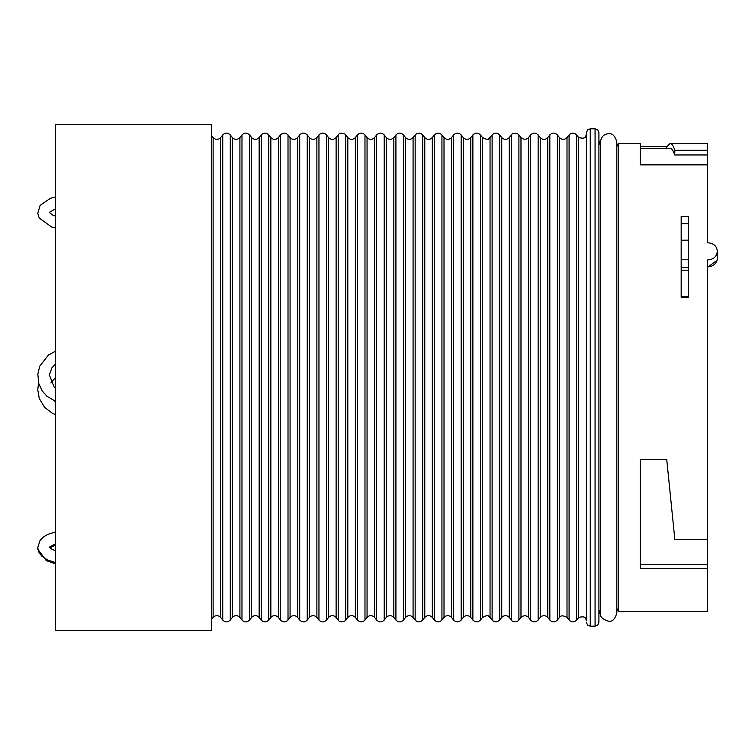 <?xml version="1.0" encoding="UTF-8"?>
<svg xmlns="http://www.w3.org/2000/svg" width="755" height="755" viewBox="0 0 755 755"><rect width="100%" height="100%" fill="white"/><g stroke="black" fill="none" stroke-linecap="round" stroke-linejoin="round"><path stroke-width="1.13" d="M598.913 622.346L598.913 132.654L597.771 129.917L595.072 128.812L595.072 626.188L597.771 625.083L598.913 622.346M586.409 134.145C585.446 135.504 587.06 139.637 578.698 137.561L578.698 617.439C587.06 615.363 585.446 619.496 586.409 620.855L586.409 132.654L587.56 129.917L590.259 128.812L595.072 128.812M211.693 630.519L211.693 124.481L55.36 124.481L55.36 630.519L211.693 630.519M618.458 143.478L618.458 611.522L707.633 611.522L707.633 259.975C713.475 259.456 716.674 256.709 717.25 251.755L717.25 250.764C716.674 245.885 713.475 243.223 707.633 242.78L707.633 164.873L640.287 164.873L640.287 143.478L618.458 143.478L616.826 146.583M707.633 164.873L707.633 143.478L670.044 143.478M707.633 568.458L640.287 568.458L640.287 459.455L666.74 459.455L674.857 539.617L707.633 539.617M707.633 564.542L640.287 564.542M688.39 297.206L681.17 297.206L681.17 216.411L688.39 216.411L688.39 297.206M681.17 223.697L688.39 223.697M688.39 240.194L681.17 240.213M717.184 259.465L717.08 260.324L707.633 267.195M681.17 270.205L688.39 270.224M598.913 593.713L598.913 140.449L600.47 145.809M717.25 251.755L717.25 258.521A9.617 8.324 0 0 1 707.633 266.836M707.633 150.283L674.857 150.283L674.687 154.954C673.196 150.528 671.657 148.31 670.053 148.291M707.633 154.954L674.687 154.954M674.857 150.283C673.337 145.762 671.752 143.497 670.119 143.478L666.74 146.687L666.74 148.291M666.74 146.687L640.287 146.687M688.39 296.545L681.17 296.536M681.17 259.777L688.39 259.767M681.17 267.44L688.39 267.459M586.409 622.346L587.56 625.083L590.259 626.188L590.259 128.812M549.838 620.063L549.838 134.937L547.762 137.561L547.762 617.439L549.838 620.063C552.358 622.469 554.868 622.469 557.388 620.063L557.388 134.937C554.868 132.531 552.358 132.531 549.838 134.937M567.005 137.561L567.005 617.439C563.221 615.353 560.71 615.353 559.455 617.439L559.455 137.561C561.975 139.977 564.495 139.977 567.005 137.561L569.081 134.937L569.081 620.063C571.592 622.469 574.111 622.469 576.622 620.063L576.622 134.937C574.111 132.531 571.592 132.531 569.081 134.937M547.762 617.439C545.252 615.023 542.732 615.023 540.221 617.439L540.221 137.561C542.732 139.977 545.252 139.977 547.762 137.561M538.145 620.063L538.145 134.937C535.625 132.531 533.115 132.531 530.595 134.937L530.595 620.063C533.115 622.469 535.625 622.469 538.145 620.063L540.221 617.439M213.118 137.561C215.637 139.977 218.148 139.977 220.668 137.561L220.668 617.439C218.148 615.023 215.637 615.023 213.118 617.439L213.118 137.561L211.693 135.758M530.595 620.063L528.519 617.439L528.519 137.561L530.595 134.937M518.902 620.063L518.902 134.937L517.722 133.871C514.457 132.814 512.334 133.173 511.362 134.937L511.362 620.063C512.334 621.827 514.457 622.186 517.722 621.129L520.978 617.439L520.978 137.561L518.902 134.937M501.735 137.561L501.735 617.439C504.255 615.023 506.765 615.023 509.285 617.439L509.285 137.561C506.765 139.977 504.255 139.977 501.735 137.561L499.659 134.937C497.149 132.531 494.629 132.531 492.118 134.937L492.118 620.063C494.629 622.469 497.149 622.469 499.659 620.063L499.659 134.937M482.492 137.561L482.492 617.439C490.344 613.419 487.975 617.165 490.042 617.439L490.042 137.561C487.975 137.835 490.344 141.581 482.492 137.561L480.425 134.937C477.906 132.531 475.395 132.531 472.875 134.937L472.875 620.063C475.395 622.469 477.906 622.469 480.425 620.063L480.425 134.937M288.014 620.063L288.014 134.937C285.494 132.531 282.983 132.531 280.464 134.937L280.464 620.063C282.983 622.469 285.494 622.469 288.014 620.063L290.08 617.439L290.08 137.561L288.014 134.937M297.63 137.561L297.63 617.439L299.707 620.063L299.707 134.937L297.63 137.561C295.12 139.977 292.6 139.977 290.08 137.561M280.464 620.063L278.387 617.439L278.387 137.561L280.464 134.937M268.771 620.063L268.771 134.937C266.251 132.531 263.74 132.531 261.221 134.937L261.221 620.063C263.74 622.469 266.251 622.469 268.771 620.063L270.847 617.439L270.847 137.561L268.771 134.937M472.875 620.063L470.799 617.439L470.799 137.561L472.875 134.937M461.182 620.063L461.182 134.937C458.662 132.531 456.152 132.531 453.632 134.937L453.632 620.063C456.152 622.469 458.662 622.469 461.182 620.063L463.259 617.439L463.259 137.561L461.182 134.937M453.632 620.063L451.556 617.439L451.556 137.561L453.632 134.937M441.939 620.063L441.939 134.937C439.419 132.531 436.909 132.531 434.389 134.937L434.389 620.063C436.909 622.469 439.419 622.469 441.939 620.063L444.016 617.439L444.016 137.561L441.939 134.937M434.389 620.063L432.322 617.439L432.322 137.561L434.389 134.937M422.696 620.063L422.696 134.937C420.186 132.531 417.666 132.531 415.156 134.937L415.156 620.063C417.666 622.469 420.186 622.469 422.696 620.063L424.772 617.439L424.772 137.561L422.696 134.937M415.156 620.063L413.079 617.439L413.079 137.561L415.156 134.937M403.453 620.063L403.453 134.937C400.943 132.531 398.423 132.531 395.913 134.937L395.913 620.063C398.423 622.469 400.943 622.469 403.453 620.063L405.529 617.439L405.529 137.561L403.453 134.937M395.913 620.063L393.836 617.439L393.836 137.561L395.913 134.937M384.219 620.063L384.219 134.937C381.7 132.531 379.189 132.531 376.669 134.937L376.669 620.063C379.189 622.469 381.7 622.469 384.219 620.063L386.286 617.439L386.286 137.561L384.219 134.937M376.669 620.063L374.593 617.439L374.593 137.561L376.669 134.937M364.976 620.063L364.976 134.937C362.457 132.531 359.946 132.531 357.426 134.937L357.426 620.063C359.946 622.469 362.457 622.469 364.976 620.063L367.053 617.439L367.053 137.561L364.976 134.937M357.426 620.063L355.35 617.439L355.35 137.561L357.426 134.937M345.733 620.063L345.733 134.937C346.611 134.371 340.052 131.427 338.183 134.937L338.183 620.063C340.052 623.573 346.611 620.629 345.733 620.063L347.81 617.439L347.81 137.561L345.733 134.937M338.183 620.063L336.117 617.439L336.117 137.561L338.183 134.937M326.49 620.063L326.49 134.937C323.98 132.531 321.46 132.531 318.95 134.937L318.95 620.063C321.46 622.469 323.98 622.469 326.49 620.063L328.567 617.439L328.567 137.561L326.49 134.937M318.95 620.063L316.873 617.439L316.873 137.561L318.95 134.937M316.873 617.439C314.354 615.023 311.843 615.023 309.323 617.439L307.247 620.063L307.247 134.937C304.737 132.531 302.217 132.531 299.707 134.937M309.323 617.439L309.323 137.561L307.247 134.937M261.221 620.063L259.144 617.439L259.144 137.561L261.221 134.937M249.527 620.063L249.527 134.937C247.017 132.531 244.497 132.531 241.977 134.937L241.977 620.063C244.497 622.469 247.017 622.469 249.527 620.063L251.604 617.439L251.604 137.561L249.527 134.937M241.977 620.063L239.911 617.439L239.911 137.561L241.977 134.937M230.284 620.063L230.284 134.937C227.774 132.531 225.254 132.531 222.744 134.937L222.744 620.063C225.254 622.469 227.774 622.469 230.284 620.063L232.361 617.439L232.361 137.561L230.284 134.937M540.221 137.561L538.145 134.937M213.118 617.439L211.693 619.242M528.519 617.439C529.538 617.514 524.876 613.721 520.978 617.439M528.519 137.561C529.538 137.486 524.876 141.279 520.978 137.561M509.285 617.439L511.362 620.063M509.285 137.561L511.362 134.937M501.735 617.439L499.659 620.063M590.259 626.188L595.072 626.188M618.458 611.522L616.826 608.417L616.826 613.069L616.826 141.931C614.976 135.796 612.248 133.069 608.653 133.748C604.009 133.928 601.282 136.655 600.47 141.931L600.47 613.069C599.687 616.524 602.415 619.251 608.653 621.252C612.248 621.931 614.976 619.204 616.826 613.069M600.47 609.191L598.913 614.551M717.08 260.324A9.617 9.617 0 0 0 717.25 258.521M640.287 148.291L669.978 148.291M490.042 617.439L492.118 620.063M490.042 137.561L492.118 134.937M482.492 617.439L480.425 620.063M307.247 620.063C304.737 622.469 302.217 622.469 299.707 620.063M220.668 617.439L222.744 620.063M220.668 137.561L222.744 134.937M470.799 617.439C468.289 615.023 465.769 615.023 463.259 617.439M470.799 137.561C468.289 139.977 465.769 139.977 463.259 137.561M451.556 617.439C449.046 615.023 446.526 615.023 444.016 617.439M451.556 137.561C449.046 139.977 446.526 139.977 444.016 137.561M432.322 617.439C429.803 615.023 427.292 615.023 424.772 617.439M432.322 137.561C429.803 139.977 427.292 139.977 424.772 137.561M413.079 617.439C410.56 615.023 408.049 615.023 405.529 617.439M413.079 137.561C410.56 139.977 408.049 139.977 405.529 137.561M393.836 617.439C391.326 615.023 388.806 615.023 386.286 617.439M393.836 137.561C391.326 139.977 388.806 139.977 386.286 137.561M374.593 617.439C372.083 615.023 369.563 615.023 367.053 617.439M374.593 137.561C372.083 139.977 369.563 139.977 367.053 137.561M355.35 617.439C352.84 615.023 350.32 615.023 347.81 617.439M355.35 137.561C352.84 139.977 350.32 139.977 347.81 137.561M336.117 617.439C333.597 615.023 331.086 615.023 328.567 617.439M336.117 137.561C333.597 139.977 331.086 139.977 328.567 137.561M316.873 137.561C314.354 139.977 311.843 139.977 309.323 137.561M297.63 617.439C295.12 615.023 292.6 615.023 290.08 617.439M278.387 617.439C275.877 615.023 273.357 615.023 270.847 617.439M278.387 137.561C275.877 139.977 273.357 139.977 270.847 137.561M259.144 617.439C256.634 615.023 254.114 615.023 251.604 617.439M259.144 137.561C256.634 139.977 254.114 139.977 251.604 137.561M239.911 617.439C237.391 615.023 234.88 615.023 232.361 617.439M239.911 137.561C237.391 139.977 234.88 139.977 232.361 137.561M578.698 137.561L576.622 134.937M578.698 617.439L576.622 620.063M567.005 617.439L569.081 620.063M559.455 137.561L557.388 134.937M559.455 617.439L557.388 620.063M37.769 547.885L37.769 549.13L46.291 560.625L55.36 563.768M55.36 545.138L49.887 547.885M55.36 401.16L47.018 396.337L42.252 390.996L38.769 383.502L37.825 374.197L39.722 366.203L48.518 354.925L55.36 351.292M55.36 364.231L51.972 367.704L49.349 374.952L54.247 387.324L55.36 388.23M55.36 562.503L47.678 560.05L41.799 556.124L38.911 552.188L37.759 547.601L40.1 540.316L43.309 537.06L47.914 534.332L55.36 531.992M55.36 550.622L52.114 549.366L49.339 547.243M49.283 547.12L55.36 543.864M55.36 227.982L51.68 227.038L39.184 218.016L37.778 213.212L40.138 205.369L50.311 198.338L55.36 196.932M55.36 216.09L52.529 214.996L49.292 212.41L55.36 208.824M55.36 401.632L54.275 400.745M50.887 382.927L55.36 377.632M55.36 414.561L52.435 413.325L44.536 407.322L39.251 398.404L37.75 389.693L38.609 382.927M54.266 365.109L55.36 364.693"/></g></svg>
